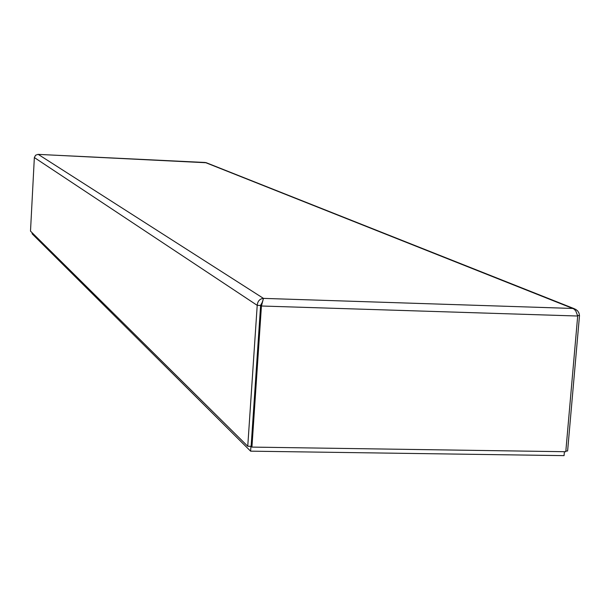 <?xml version="1.0" encoding="UTF-8"?>
<svg xmlns="http://www.w3.org/2000/svg" width="610" height="610" viewBox="0 0 610 610"><rect width="100%" height="100%" fill="white"/><g stroke="black" fill="none" stroke-linecap="round" stroke-linejoin="round"><path stroke-width="0.91" d="M565.851 450.981L567.605 451.003L579.5 315.576L578.989 313.09L577.662 310.917L575.672 309.331L572.744 308.454L574.193 309.178L575.863 311.115L577.693 316.018L565.783 451.72L251.93 447.099L251.122 446.314L247.751 446.261L30.5 231.137L34.351 157.563L35.601 155.222L38.003 154.376M577.578 315.515L579.5 315.576M262.567 301.874L260.5 305.457L261.728 303.727L260.615 305.457L251.122 446.314M251.93 447.099L261.438 306.006L263.459 298.381C259.715 298.824 257.633 301.149 257.214 305.351L247.751 446.261M260.638 305.48L261.438 306.006L577.693 316.018M38.133 154.368L206.348 162.756M260.5 305.457L257.214 305.351L34.351 157.563M32.17 232.784L32.116 233.805L250.611 451.164L250.939 446.307M564.403 451.705L564.059 455.632L250.611 451.164M263.459 298.381L572.744 308.454L205.227 162.489L38.216 154.383L263.459 298.381M261.728 303.727L263.169 299.624M574.498 308.805L206.027 162.626"/></g></svg>
